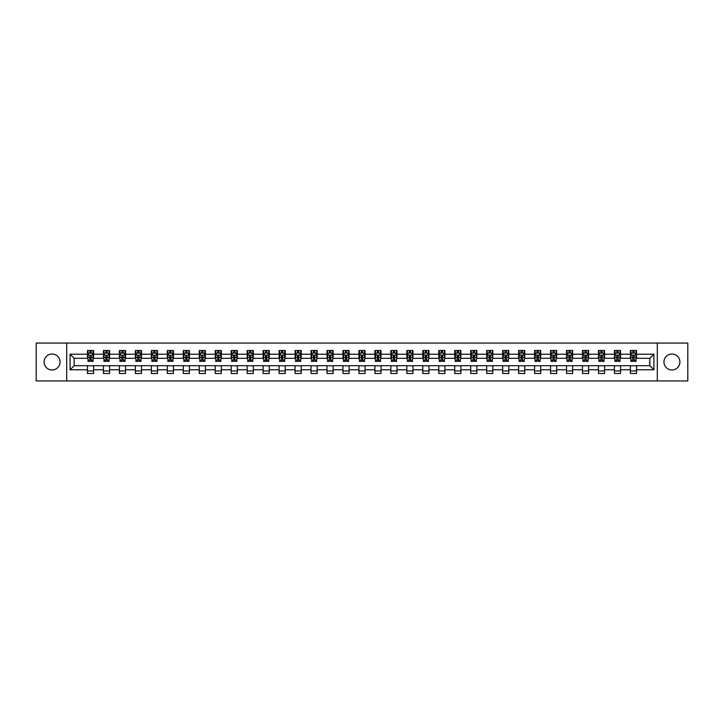 <?xml version="1.0" encoding="UTF-8"?>
<svg xmlns="http://www.w3.org/2000/svg" width="724" height="724" viewBox="0 0 724 724"><rect width="100%" height="100%" fill="white"/><g stroke="black" fill="none" stroke-linecap="round" stroke-linejoin="round"><path stroke-width="1.09" d="M671.935 354.018A7.982 7.982 0 0 0 663.953 362A7.982 7.982 0 0 0 671.935 369.982A7.982 7.982 0 0 0 679.917 362A7.982 7.982 0 0 0 671.935 354.018M52.065 354.018A7.982 7.982 0 0 0 44.083 362A7.982 7.982 0 0 0 52.065 369.982A7.982 7.982 0 0 0 60.047 362A7.982 7.982 0 0 0 52.065 354.018M657.302 380.933L687.8 380.933L687.8 343.067L657.302 343.067L657.302 380.933L66.699 380.933L66.699 343.067L36.2 343.067L36.2 380.933L66.699 380.933M657.302 343.067L66.699 343.067M636.523 354.217L636.523 350.488L630.378 350.488L630.378 354.217L620.549 354.217L620.549 350.488L614.414 350.488L614.414 354.217L604.585 354.217L604.585 350.488L598.44 350.488L598.44 354.217L588.621 354.217L588.621 350.488L582.476 350.488L582.476 354.217L572.648 354.217L572.648 350.488L566.512 350.488L566.512 354.217L556.684 354.217L556.684 350.488L550.539 350.488L550.539 354.217L540.71 354.217L540.71 350.488L534.574 350.488L534.574 354.217L524.746 354.217L524.746 350.488L518.601 350.488L518.601 354.217L508.782 354.217L508.782 350.488L502.637 350.488L502.637 354.217L492.809 354.217L492.809 350.488L486.673 350.488L486.673 354.217L476.844 354.217L476.844 350.488L470.7 350.488L470.7 354.217L460.88 354.217L460.88 350.488L454.735 350.488L454.735 354.217L444.907 354.217L444.907 350.488L438.771 350.488L438.771 354.217L428.943 354.217L428.943 350.488L422.798 350.488L422.798 354.217L412.97 354.217L412.97 350.488L406.834 350.488L406.834 354.217L397.005 354.217L397.005 350.488L390.86 350.488L390.86 354.217L381.041 354.217L381.041 350.488L374.896 350.488L374.896 354.217L365.068 354.217L365.068 350.488L358.932 350.488L358.932 354.217L349.104 354.217L349.104 350.488L342.959 350.488L342.959 354.217L333.14 354.217L333.14 350.488L326.995 350.488L326.995 354.217L317.166 354.217L317.166 350.488L311.03 350.488L311.03 354.217L301.202 354.217L301.202 350.488L295.057 350.488L295.057 354.217L285.229 354.217L285.229 350.488L279.093 350.488L279.093 354.217L269.265 354.217L269.265 350.488L263.12 350.488L263.12 354.217L253.3 354.217L253.3 350.488L247.156 350.488L247.156 354.217L237.327 354.217L237.327 350.488L231.191 350.488L231.191 354.217L221.363 354.217L221.363 350.488L215.218 350.488L215.218 354.217L205.399 354.217L205.399 350.488L199.254 350.488L199.254 354.217L189.426 354.217L189.426 350.488L183.29 350.488L183.29 354.217L173.461 354.217L173.461 350.488L167.316 350.488L167.316 354.217L157.488 354.217L157.488 350.488L151.352 350.488L151.352 354.217L141.524 354.217L141.524 350.488L135.379 350.488L135.379 354.217L125.56 354.217L125.56 350.488L119.415 350.488L119.415 354.217L109.586 354.217L109.586 350.488L103.451 350.488L103.451 354.217L93.622 354.217L93.622 350.488L87.477 350.488L87.477 354.217L70.083 354.217L70.083 369.783L74.174 365.683L87.477 365.683L87.477 373.512L93.622 373.512L93.622 365.683L103.451 365.683L103.451 373.512L109.586 373.512L109.586 365.683L119.415 365.683L119.415 373.512L125.56 373.512L125.56 365.683L135.379 365.683L135.379 373.512L141.524 373.512L141.524 365.683L151.352 365.683L151.352 373.512L157.488 373.512L157.488 365.683L167.316 365.683L167.316 373.512L173.461 373.512L173.461 365.683L183.29 365.683L183.29 373.512L189.426 373.512L189.426 365.683L199.254 365.683L199.254 373.512L205.399 373.512L205.399 365.683L215.218 365.683L215.218 373.512L221.363 373.512L221.363 365.683L231.191 365.683L231.191 373.512L237.327 373.512L237.327 365.683L247.156 365.683L247.156 373.512L253.3 373.512L253.3 365.683L263.12 365.683L263.12 373.512L269.265 373.512L269.265 365.683L279.093 365.683L279.093 373.512L285.229 373.512L285.229 365.683L295.057 365.683L295.057 373.512L301.202 373.512L301.202 365.683L311.03 365.683L311.03 373.512L317.166 373.512L317.166 365.683L326.995 365.683L326.995 373.512L333.14 373.512L333.14 365.683L342.959 365.683L342.959 373.512L349.104 373.512L349.104 365.683L358.932 365.683L358.932 373.512L365.068 373.512L365.068 365.683L374.896 365.683L374.896 373.512L381.041 373.512L381.041 365.683L390.86 365.683L390.86 373.512L397.005 373.512L397.005 365.683L406.834 365.683L406.834 373.512L412.97 373.512L412.97 365.683L422.798 365.683L422.798 373.512L428.943 373.512L428.943 365.683L438.771 365.683L438.771 373.512L444.907 373.512L444.907 365.683L454.735 365.683L454.735 373.512L460.88 373.512L460.88 365.683L470.7 365.683L470.7 373.512L476.844 373.512L476.844 365.683L486.673 365.683L486.673 373.512L492.809 373.512L492.809 365.683L502.637 365.683L502.637 373.512L508.782 373.512L508.782 365.683L518.601 365.683L518.601 373.512L524.746 373.512L524.746 365.683L534.574 365.683L534.574 373.512L540.71 373.512L540.71 365.683L550.539 365.683L550.539 373.512L556.684 373.512L556.684 365.683L566.512 365.683L566.512 373.512L572.648 373.512L572.648 365.683L582.476 365.683L582.476 373.512L588.621 373.512L588.621 365.683L598.44 365.683L598.44 373.512L604.585 373.512L604.585 365.683L614.414 365.683L614.414 373.512L620.549 373.512L620.549 365.683L630.378 365.683L630.378 373.512L636.523 373.512L636.523 365.683L649.826 365.683L649.826 358.317L636.523 358.317L636.523 354.217L653.917 354.217L653.917 369.783L636.523 369.783M630.378 369.783L620.549 369.783M614.414 369.783L604.585 369.783M598.44 369.783L588.621 369.783M582.476 369.783L572.648 369.783M566.512 369.783L556.684 369.783M550.539 369.783L540.71 369.783M534.574 369.783L524.746 369.783M518.601 369.783L508.782 369.783M502.637 369.783L492.809 369.783M486.673 369.783L476.844 369.783M470.7 369.783L460.88 369.783M454.735 369.783L444.907 369.783M438.771 369.783L428.943 369.783M422.798 369.783L412.97 369.783M406.834 369.783L397.005 369.783M390.86 369.783L381.041 369.783M374.896 369.783L365.068 369.783M358.932 369.783L349.104 369.783M342.959 369.783L333.14 369.783M326.995 369.783L317.166 369.783M311.03 369.783L301.202 369.783M295.057 369.783L285.229 369.783M279.093 369.783L269.265 369.783M263.12 369.783L253.3 369.783M247.156 369.783L237.327 369.783M231.191 369.783L221.363 369.783M215.218 369.783L205.399 369.783M199.254 369.783L189.426 369.783M183.29 369.783L173.461 369.783M167.316 369.783L157.488 369.783M151.352 369.783L141.524 369.783M135.379 369.783L125.56 369.783M119.415 369.783L109.586 369.783M103.451 369.783L93.622 369.783M87.477 369.783L70.083 369.783M630.378 354.217L630.378 358.317L620.549 358.317L620.549 354.217M614.414 354.217L614.414 358.317L604.585 358.317L604.585 354.217M598.44 354.217L598.44 358.317L588.621 358.317L588.621 354.217M582.476 354.217L582.476 358.317L572.648 358.317L572.648 354.217M566.512 354.217L566.512 358.317L556.684 358.317L556.684 354.217M550.539 354.217L550.539 358.317L540.71 358.317L540.71 354.217M534.574 354.217L534.574 358.317L524.746 358.317L524.746 354.217M518.601 354.217L518.601 358.317L508.782 358.317L508.782 354.217M502.637 354.217L502.637 358.317L492.809 358.317L492.809 354.217M486.673 354.217L486.673 358.317L476.844 358.317L476.844 354.217M470.7 354.217L470.7 358.317L460.88 358.317L460.88 354.217M454.735 354.217L454.735 358.317L444.907 358.317L444.907 354.217M438.771 354.217L438.771 358.317L428.943 358.317L428.943 354.217M422.798 354.217L422.798 358.317L412.97 358.317L412.97 354.217M406.834 354.217L406.834 358.317L397.005 358.317L397.005 354.217M390.86 354.217L390.86 358.317L381.041 358.317L381.041 354.217M374.896 354.217L374.896 358.317L365.068 358.317L365.068 354.217M358.932 354.217L358.932 358.317L349.104 358.317L349.104 354.217M342.959 354.217L342.959 358.317L333.14 358.317L333.14 354.217M326.995 354.217L326.995 358.317L317.166 358.317L317.166 354.217M311.03 354.217L311.03 358.317L301.202 358.317L301.202 354.217M295.057 354.217L295.057 358.317L285.229 358.317L285.229 354.217M279.093 354.217L279.093 358.317L269.265 358.317L269.265 354.217M263.12 354.217L263.12 358.317L253.3 358.317L253.3 354.217M247.156 354.217L247.156 358.317L237.327 358.317L237.327 354.217M231.191 354.217L231.191 358.317L221.363 358.317L221.363 354.217M215.218 354.217L215.218 358.317L205.399 358.317L205.399 354.217M199.254 354.217L199.254 358.317L189.426 358.317L189.426 354.217M183.29 354.217L183.29 358.317L173.461 358.317L173.461 354.217M167.316 354.217L167.316 358.317L157.488 358.317L157.488 354.217M151.352 354.217L151.352 358.317L141.524 358.317L141.524 354.217M135.379 354.217L135.379 358.317L125.56 358.317L125.56 354.217M119.415 354.217L119.415 358.317L109.586 358.317L109.586 354.217M103.451 354.217L103.451 358.317L93.622 358.317L93.622 354.217M87.477 354.217L87.477 358.317L74.174 358.317L70.083 354.217M74.174 358.317L74.174 365.683M653.917 369.783L649.826 365.683M649.826 358.317L653.917 354.217M87.477 353.041L87.993 353.041M89.939 353.041L91.17 353.041M93.106 353.041L93.622 353.041M87.477 358.217L87.993 358.217M89.939 358.217L91.17 358.217M93.106 358.217L93.622 358.217M87.477 365.783L93.622 365.783M87.477 370.959L93.622 370.959M103.451 365.783L109.586 365.783M103.451 370.959L109.586 370.959M103.451 353.041L103.957 353.041M105.903 353.041L107.134 353.041M109.08 353.041L109.586 353.041M103.451 358.217L103.957 358.217M105.903 358.217L107.134 358.217M109.08 358.217L109.586 358.217M119.415 365.783L125.56 365.783M119.415 370.959L125.56 370.959M119.415 353.041L119.931 353.041M121.876 353.041L123.098 353.041M125.044 353.041L125.56 353.041M119.415 358.217L119.931 358.217M121.876 358.217L123.098 358.217M125.044 358.217L125.56 358.217M135.379 365.783L141.524 365.783M135.379 370.959L141.524 370.959M135.379 353.041L135.895 353.041M137.841 353.041L139.071 353.041M141.017 353.041L141.524 353.041M135.379 358.217L135.895 358.217M137.841 358.217L139.071 358.217M141.017 358.217L141.524 358.217M151.352 365.783L157.488 365.783M151.352 370.959L157.488 370.959M151.352 353.041L151.859 353.041M153.805 353.041L155.036 353.041M156.981 353.041L157.488 353.041M151.352 358.217L151.859 358.217M153.805 358.217L155.036 358.217M156.981 358.217L157.488 358.217M167.316 365.783L173.461 365.783M167.316 370.959L173.461 370.959M167.316 353.041L167.832 353.041M169.778 353.041L171 353.041M172.946 353.041L173.461 353.041M167.316 358.217L167.832 358.217M169.778 358.217L171 358.217M172.946 358.217L173.461 358.217M183.29 365.783L189.426 365.783M183.29 370.959L189.426 370.959M183.29 353.041L183.796 353.041M185.742 353.041L186.973 353.041M188.919 353.041L189.426 353.041M183.29 358.217L183.796 358.217M185.742 358.217L186.973 358.217M188.919 358.217L189.426 358.217M199.254 365.783L205.399 365.783M199.254 370.959L205.399 370.959M199.254 353.041L199.77 353.041M201.706 353.041L202.937 353.041M204.883 353.041L205.399 353.041M199.254 358.217L199.77 358.217M201.706 358.217L202.937 358.217M204.883 358.217L205.399 358.217M215.218 365.783L221.363 365.783M215.218 370.959L221.363 370.959M215.218 353.041L215.734 353.041M217.68 353.041L218.91 353.041M220.847 353.041L221.363 353.041M215.218 358.217L215.734 358.217M217.68 358.217L218.91 358.217M220.847 358.217L221.363 358.217M231.191 365.783L237.327 365.783M231.191 370.959L237.327 370.959M231.191 353.041L231.698 353.041M233.644 353.041L234.875 353.041M236.82 353.041L237.327 353.041M231.191 358.217L231.698 358.217M233.644 358.217L234.875 358.217M236.82 358.217L237.327 358.217M247.156 365.783L253.3 365.783M247.156 370.959L253.3 370.959M247.156 353.041L247.671 353.041M249.617 353.041L250.839 353.041M252.785 353.041L253.3 353.041M247.156 358.217L247.671 358.217M249.617 358.217L250.839 358.217M252.785 358.217L253.3 358.217M263.12 365.783L269.265 365.783M263.12 370.959L269.265 370.959M263.12 353.041L263.636 353.041M265.581 353.041L266.812 353.041M268.758 353.041L269.265 353.041M263.12 358.217L263.636 358.217M265.581 358.217L266.812 358.217M268.758 358.217L269.265 358.217M279.093 365.783L285.229 365.783M279.093 370.959L285.229 370.959M279.093 353.041L279.6 353.041M281.546 353.041L282.776 353.041M284.722 353.041L285.229 353.041M279.093 358.217L279.6 358.217M281.546 358.217L282.776 358.217M284.722 358.217L285.229 358.217M295.057 365.783L301.202 365.783M295.057 370.959L301.202 370.959M295.057 353.041L295.573 353.041M297.519 353.041L298.741 353.041M300.686 353.041L301.202 353.041M295.057 358.217L295.573 358.217M297.519 358.217L298.741 358.217M300.686 358.217L301.202 358.217M311.03 365.783L317.166 365.783M311.03 370.959L317.166 370.959M311.03 353.041L311.537 353.041M313.483 353.041L314.714 353.041M316.659 353.041L317.166 353.041M311.03 358.217L311.537 358.217M313.483 358.217L314.714 358.217M316.659 358.217L317.166 358.217M326.995 365.783L333.14 365.783M326.995 370.959L333.14 370.959M326.995 353.041L327.51 353.041M329.447 353.041L330.678 353.041M332.624 353.041L333.14 353.041M326.995 358.217L327.51 358.217M329.447 358.217L330.678 358.217M332.624 358.217L333.14 358.217M342.959 365.783L349.104 365.783M342.959 370.959L349.104 370.959M342.959 353.041L343.475 353.041M345.42 353.041L346.642 353.041M348.588 353.041L349.104 353.041M342.959 358.217L343.475 358.217M345.42 358.217L346.642 358.217M348.588 358.217L349.104 358.217M358.932 365.783L365.068 365.783M358.932 370.959L365.068 370.959M358.932 353.041L359.439 353.041M361.385 353.041L362.615 353.041M364.561 353.041L365.068 353.041M358.932 358.217L359.439 358.217M361.385 358.217L362.615 358.217M364.561 358.217L365.068 358.217M374.896 365.783L381.041 365.783M374.896 370.959L381.041 370.959M374.896 353.041L375.412 353.041M377.358 353.041L378.58 353.041M380.525 353.041L381.041 353.041M374.896 358.217L375.412 358.217M377.358 358.217L378.58 358.217M380.525 358.217L381.041 358.217M390.86 365.783L397.005 365.783M390.86 370.959L397.005 370.959M390.86 353.041L391.376 353.041M393.322 353.041L394.553 353.041M396.49 353.041L397.005 353.041M390.86 358.217L391.376 358.217M393.322 358.217L394.553 358.217M396.49 358.217L397.005 358.217M406.834 365.783L412.97 365.783M406.834 370.959L412.97 370.959M406.834 353.041L407.341 353.041M409.286 353.041L410.517 353.041M412.463 353.041L412.97 353.041M406.834 358.217L407.341 358.217M409.286 358.217L410.517 358.217M412.463 358.217L412.97 358.217M422.798 365.783L428.943 365.783M422.798 370.959L428.943 370.959M422.798 353.041L423.314 353.041M425.26 353.041L426.481 353.041M428.427 353.041L428.943 353.041M422.798 358.217L423.314 358.217M425.26 358.217L426.481 358.217M428.427 358.217L428.943 358.217M438.771 365.783L444.907 365.783M438.771 370.959L444.907 370.959M438.771 353.041L439.278 353.041M441.224 353.041L442.454 353.041M444.4 353.041L444.907 353.041M438.771 358.217L439.278 358.217M441.224 358.217L442.454 358.217M444.4 358.217L444.907 358.217M454.735 365.783L460.88 365.783M454.735 370.959L460.88 370.959M454.735 353.041L455.242 353.041M457.188 353.041L458.419 353.041M460.364 353.041L460.88 353.041M454.735 358.217L455.242 358.217M457.188 358.217L458.419 358.217M460.364 358.217L460.88 358.217M470.7 365.783L476.844 365.783M470.7 370.959L476.844 370.959M470.7 353.041L471.215 353.041M473.161 353.041L474.383 353.041M476.329 353.041L476.844 353.041M470.7 358.217L471.215 358.217M473.161 358.217L474.383 358.217M476.329 358.217L476.844 358.217M486.673 365.783L492.809 365.783M486.673 370.959L492.809 370.959M486.673 353.041L487.18 353.041M489.125 353.041L490.356 353.041M492.302 353.041L492.809 353.041M486.673 358.217L487.18 358.217M489.125 358.217L490.356 358.217M492.302 358.217L492.809 358.217M502.637 365.783L508.782 365.783M502.637 370.959L508.782 370.959M502.637 353.041L503.153 353.041M505.09 353.041L506.32 353.041M508.266 353.041L508.782 353.041M502.637 358.217L503.153 358.217M505.09 358.217L506.32 358.217M508.266 358.217L508.782 358.217M518.601 365.783L524.746 365.783M518.601 370.959L524.746 370.959M518.601 353.041L519.117 353.041M521.063 353.041L522.294 353.041M524.23 353.041L524.746 353.041M518.601 358.217L519.117 358.217M521.063 358.217L522.294 358.217M524.23 358.217L524.746 358.217M534.574 365.783L540.71 365.783M534.574 370.959L540.71 370.959M534.574 353.041L535.081 353.041M537.027 353.041L538.258 353.041M540.204 353.041L540.71 353.041M534.574 358.217L535.081 358.217M537.027 358.217L538.258 358.217M540.204 358.217L540.71 358.217M550.539 365.783L556.684 365.783M550.539 370.959L556.684 370.959M550.539 353.041L551.054 353.041M553 353.041L554.222 353.041M556.168 353.041L556.684 353.041M550.539 358.217L551.054 358.217M553 358.217L554.222 358.217M556.168 358.217L556.684 358.217M566.512 365.783L572.648 365.783M566.512 370.959L572.648 370.959M566.512 353.041L567.019 353.041M568.964 353.041L570.195 353.041M572.141 353.041L572.648 353.041M566.512 358.217L567.019 358.217M568.964 358.217L570.195 358.217M572.141 358.217L572.648 358.217M582.476 365.783L588.621 365.783M582.476 370.959L588.621 370.959M582.476 353.041L582.983 353.041M584.929 353.041L586.159 353.041M588.105 353.041L588.621 353.041M582.476 358.217L582.983 358.217M584.929 358.217L586.159 358.217M588.105 358.217L588.621 358.217M598.44 365.783L604.585 365.783M598.44 370.959L604.585 370.959M598.44 353.041L598.956 353.041M600.902 353.041L602.124 353.041M604.069 353.041L604.585 353.041M598.44 358.217L598.956 358.217M600.902 358.217L602.124 358.217M604.069 358.217L604.585 358.217M614.414 365.783L620.549 365.783M614.414 370.959L620.549 370.959M614.414 353.041L614.92 353.041M616.866 353.041L618.097 353.041M620.043 353.041L620.549 353.041M614.414 358.217L614.92 358.217M616.866 358.217L618.097 358.217M620.043 358.217L620.549 358.217M630.378 365.783L636.523 365.783M630.378 370.959L636.523 370.959M630.378 353.041L630.894 353.041M632.83 353.041L634.061 353.041M636.007 353.041L636.523 353.041M630.378 358.217L630.894 358.217M632.83 358.217L634.061 358.217M636.007 358.217L636.523 358.217M91.17 351.819L89.939 351.819M93.106 360.099L91.17 360.099L91.17 361.385L93.106 361.385L93.106 355.14L92.084 353.095L89.016 353.095L87.993 355.14L87.993 361.385L89.939 361.385L89.939 360.099L87.993 360.099M87.993 355.14L87.993 350.488M93.106 355.14L93.106 350.488M89.939 353.095L89.939 350.488M91.17 350.488L91.17 353.095M91.17 360.099L91.17 355.909L89.939 355.909L89.939 360.099M107.134 351.819L105.903 351.819M109.08 360.099L107.134 360.099L107.134 361.385L109.08 361.385L109.08 355.14L108.057 353.095L104.98 353.095L103.957 355.14L103.957 361.385L105.903 361.385L105.903 360.099L103.957 360.099M103.957 355.14L103.957 350.488M109.08 355.14L109.08 350.488M105.903 353.095L105.903 350.488M107.134 350.488L107.134 353.095M107.134 360.099L107.134 355.909L105.903 355.909L105.903 360.099M123.098 351.819L121.876 351.819M125.044 360.099L123.098 360.099L123.098 361.385L125.044 361.385L125.044 355.14L124.021 353.095L120.953 353.095L119.931 355.14L119.931 361.385L121.876 361.385L121.876 360.099L119.931 360.099M119.931 355.14L119.931 350.488M125.044 355.14L125.044 350.488M121.876 353.095L121.876 350.488M123.098 350.488L123.098 353.095M123.098 360.099L123.098 355.909L121.876 355.909L121.876 360.099M139.071 351.819L137.841 351.819M141.017 360.099L139.071 360.099L139.071 361.385L141.017 361.385L141.017 355.14L139.985 353.095L136.917 353.095L135.895 355.14L135.895 361.385L137.841 361.385L137.841 360.099L135.895 360.099M135.895 355.14L135.895 350.488M141.017 355.14L141.017 350.488M137.841 353.095L137.841 350.488M139.071 350.488L139.071 353.095M139.071 360.099L139.071 355.909L137.841 355.909L137.841 360.099M155.036 351.819L153.805 351.819M156.981 360.099L155.036 360.099L155.036 361.385L156.981 361.385L156.981 355.14L155.959 353.095L152.882 353.095L151.859 355.14L151.859 361.385L153.805 361.385L153.805 360.099L151.859 360.099M151.859 355.14L151.859 350.488M156.981 355.14L156.981 350.488M153.805 353.095L153.805 350.488M155.036 350.488L155.036 353.095M155.036 360.099L155.036 355.909L153.805 355.909L153.805 360.099M171 351.819L169.778 351.819M172.946 360.099L171 360.099L171 361.385L172.946 361.385L172.946 355.14L171.923 353.095L168.855 353.095L167.832 355.14L167.832 361.385L169.778 361.385L169.778 360.099L167.832 360.099M167.832 355.14L167.832 350.488M172.946 355.14L172.946 350.488M169.778 353.095L169.778 350.488M171 350.488L171 353.095M171 360.099L171 355.909L169.778 355.909L169.778 360.099M186.973 351.819L185.742 351.819M188.919 360.099L186.973 360.099L186.973 361.385L188.919 361.385L188.919 355.14L187.896 353.095L184.819 353.095L183.796 355.14L183.796 361.385L185.742 361.385L185.742 360.099L183.796 360.099M183.796 355.14L183.796 350.488M188.919 355.14L188.919 350.488M185.742 353.095L185.742 350.488M186.973 350.488L186.973 353.095M186.973 360.099L186.973 355.909L185.742 355.909L185.742 360.099M202.937 351.819L201.706 351.819M204.883 360.099L202.937 360.099L202.937 361.385L204.883 361.385L204.883 355.14L203.86 353.095L200.792 353.095L199.77 355.14L199.77 361.385L201.706 361.385L201.706 360.099L199.77 360.099M199.77 355.14L199.77 350.488M204.883 355.14L204.883 350.488M201.706 353.095L201.706 350.488M202.937 350.488L202.937 353.095M202.937 360.099L202.937 355.909L201.706 355.909L201.706 360.099M218.91 351.819L217.68 351.819M220.847 360.099L218.91 360.099L218.91 361.385L220.847 361.385L220.847 355.14L219.825 353.095L216.757 353.095L215.734 355.14L215.734 361.385L217.68 361.385L217.68 360.099L215.734 360.099M215.734 355.14L215.734 350.488M220.847 355.14L220.847 350.488M217.68 353.095L217.68 350.488M218.91 350.488L218.91 353.095M218.91 360.099L218.91 355.909L217.68 355.909L217.68 360.099M234.875 351.819L233.644 351.819M236.82 360.099L234.875 360.099L234.875 361.385L236.82 361.385L236.82 355.14L235.798 353.095L232.721 353.095L231.698 355.14L231.698 361.385L233.644 361.385L233.644 360.099L231.698 360.099M231.698 355.14L231.698 350.488M236.82 355.14L236.82 350.488M233.644 353.095L233.644 350.488M234.875 350.488L234.875 353.095M234.875 360.099L234.875 355.909L233.644 355.909L233.644 360.099M250.839 351.819L249.617 351.819M252.785 360.099L250.839 360.099L250.839 361.385L252.785 361.385L252.785 355.14L251.762 353.095L248.694 353.095L247.671 355.14L247.671 361.385L249.617 361.385L249.617 360.099L247.671 360.099M247.671 355.14L247.671 350.488M252.785 355.14L252.785 350.488M249.617 353.095L249.617 350.488M250.839 350.488L250.839 353.095M250.839 360.099L250.839 355.909L249.617 355.909L249.617 360.099M266.812 351.819L265.581 351.819M268.758 360.099L266.812 360.099L266.812 361.385L268.758 361.385L268.758 355.14L267.726 353.095L264.658 353.095L263.636 355.14L263.636 361.385L265.581 361.385L265.581 360.099L263.636 360.099M263.636 355.14L263.636 350.488M268.758 355.14L268.758 350.488M265.581 353.095L265.581 350.488M266.812 350.488L266.812 353.095M266.812 360.099L266.812 355.909L265.581 355.909L265.581 360.099M282.776 351.819L281.546 351.819M284.722 360.099L282.776 360.099L282.776 361.385L284.722 361.385L284.722 355.14L283.699 353.095L280.622 353.095L279.6 355.14L279.6 361.385L281.546 361.385L281.546 360.099L279.6 360.099M279.6 355.14L279.6 350.488M284.722 355.14L284.722 350.488M281.546 353.095L281.546 350.488M282.776 350.488L282.776 353.095M282.776 360.099L282.776 355.909L281.546 355.909L281.546 360.099M298.741 351.819L297.519 351.819M300.686 360.099L298.741 360.099L298.741 361.385L300.686 361.385L300.686 355.14L299.664 353.095L296.596 353.095L295.573 355.14L295.573 361.385L297.519 361.385L297.519 360.099L295.573 360.099M295.573 355.14L295.573 350.488M300.686 355.14L300.686 350.488M297.519 353.095L297.519 350.488M298.741 350.488L298.741 353.095M298.741 360.099L298.741 355.909L297.519 355.909L297.519 360.099M314.714 351.819L313.483 351.819M316.659 360.099L314.714 360.099L314.714 361.385L316.659 361.385L316.659 355.14L315.637 353.095L312.56 353.095L311.537 355.14L311.537 361.385L313.483 361.385L313.483 360.099L311.537 360.099M311.537 355.14L311.537 350.488M316.659 355.14L316.659 350.488M313.483 353.095L313.483 350.488M314.714 350.488L314.714 353.095M314.714 360.099L314.714 355.909L313.483 355.909L313.483 360.099M330.678 351.819L329.447 351.819M332.624 360.099L330.678 360.099L330.678 361.385L332.624 361.385L332.624 355.14L331.601 353.095L328.533 353.095L327.51 355.14L327.51 361.385L329.447 361.385L329.447 360.099L327.51 360.099M327.51 355.14L327.51 350.488M332.624 355.14L332.624 350.488M329.447 353.095L329.447 350.488M330.678 350.488L330.678 353.095M330.678 360.099L330.678 355.909L329.447 355.909L329.447 360.099M346.642 351.819L345.42 351.819M348.588 360.099L346.642 360.099L346.642 361.385L348.588 361.385L348.588 355.14L347.565 353.095L344.497 353.095L343.475 355.14L343.475 361.385L345.42 361.385L345.42 360.099L343.475 360.099M343.475 355.14L343.475 350.488M348.588 355.14L348.588 350.488M345.42 353.095L345.42 350.488M346.642 350.488L346.642 353.095M346.642 360.099L346.642 355.909L345.42 355.909L345.42 360.099M362.615 351.819L361.385 351.819M364.561 360.099L362.615 360.099L362.615 361.385L364.561 361.385L364.561 355.14L363.538 353.095L360.462 353.095L359.439 355.14L359.439 361.385L361.385 361.385L361.385 360.099L359.439 360.099M359.439 355.14L359.439 350.488M364.561 355.14L364.561 350.488M361.385 353.095L361.385 350.488M362.615 350.488L362.615 353.095M362.615 360.099L362.615 355.909L361.385 355.909L361.385 360.099M378.58 351.819L377.358 351.819M380.525 360.099L378.58 360.099L378.58 361.385L380.525 361.385L380.525 355.14L379.503 353.095L376.435 353.095L375.412 355.14L375.412 361.385L377.358 361.385L377.358 360.099L375.412 360.099M375.412 355.14L375.412 350.488M380.525 355.14L380.525 350.488M377.358 353.095L377.358 350.488M378.58 350.488L378.58 353.095M378.58 360.099L378.58 355.909L377.358 355.909L377.358 360.099M394.553 351.819L393.322 351.819M396.49 360.099L394.553 360.099L394.553 361.385L396.49 361.385L396.49 355.14L395.467 353.095L392.399 353.095L391.376 355.14L391.376 361.385L393.322 361.385L393.322 360.099L391.376 360.099M391.376 355.14L391.376 350.488M396.49 355.14L396.49 350.488M393.322 353.095L393.322 350.488M394.553 350.488L394.553 353.095M394.553 360.099L394.553 355.909L393.322 355.909L393.322 360.099M410.517 351.819L409.286 351.819M412.463 360.099L410.517 360.099L410.517 361.385L412.463 361.385L412.463 355.14L411.44 353.095L408.363 353.095L407.341 355.14L407.341 361.385L409.286 361.385L409.286 360.099L407.341 360.099M407.341 355.14L407.341 350.488M412.463 355.14L412.463 350.488M409.286 353.095L409.286 350.488M410.517 350.488L410.517 353.095M410.517 360.099L410.517 355.909L409.286 355.909L409.286 360.099M426.481 351.819L425.26 351.819M428.427 360.099L426.481 360.099L426.481 361.385L428.427 361.385L428.427 355.14L427.404 353.095L424.336 353.095L423.314 355.14L423.314 361.385L425.26 361.385L425.26 360.099L423.314 360.099M423.314 355.14L423.314 350.488M428.427 355.14L428.427 350.488M425.26 353.095L425.26 350.488M426.481 350.488L426.481 353.095M426.481 360.099L426.481 355.909L425.26 355.909L425.26 360.099M442.454 351.819L441.224 351.819M444.4 360.099L442.454 360.099L442.454 361.385L444.4 361.385L444.4 355.14L443.378 353.095L440.301 353.095L439.278 355.14L439.278 361.385L441.224 361.385L441.224 360.099L439.278 360.099M439.278 355.14L439.278 350.488M444.4 355.14L444.4 350.488M441.224 353.095L441.224 350.488M442.454 350.488L442.454 353.095M442.454 360.099L442.454 355.909L441.224 355.909L441.224 360.099M458.419 351.819L457.188 351.819M460.364 360.099L458.419 360.099L458.419 361.385L460.364 361.385L460.364 355.14L459.342 353.095L456.274 353.095L455.242 355.14L455.242 361.385L457.188 361.385L457.188 360.099L455.242 360.099M455.242 355.14L455.242 350.488M460.364 355.14L460.364 350.488M457.188 353.095L457.188 350.488M458.419 350.488L458.419 353.095M458.419 360.099L458.419 355.909L457.188 355.909L457.188 360.099M474.383 351.819L473.161 351.819M476.329 360.099L474.383 360.099L474.383 361.385L476.329 361.385L476.329 355.14L475.306 353.095L472.238 353.095L471.215 355.14L471.215 361.385L473.161 361.385L473.161 360.099L471.215 360.099M471.215 355.14L471.215 350.488M476.329 355.14L476.329 350.488M473.161 353.095L473.161 350.488M474.383 350.488L474.383 353.095M474.383 360.099L474.383 355.909L473.161 355.909L473.161 360.099M490.356 351.819L489.125 351.819M492.302 360.099L490.356 360.099L490.356 361.385L492.302 361.385L492.302 355.14L491.279 353.095L488.202 353.095L487.18 355.14L487.18 361.385L489.125 361.385L489.125 360.099L487.18 360.099M487.18 355.14L487.18 350.488M492.302 355.14L492.302 350.488M489.125 353.095L489.125 350.488M490.356 350.488L490.356 353.095M490.356 360.099L490.356 355.909L489.125 355.909L489.125 360.099M506.32 351.819L505.09 351.819M508.266 360.099L506.32 360.099L506.32 361.385L508.266 361.385L508.266 355.14L507.243 353.095L504.176 353.095L503.153 355.14L503.153 361.385L505.09 361.385L505.09 360.099L503.153 360.099M503.153 355.14L503.153 350.488M508.266 355.14L508.266 350.488M505.09 353.095L505.09 350.488M506.32 350.488L506.32 353.095M506.32 360.099L506.32 355.909L505.09 355.909L505.09 360.099M522.294 351.819L521.063 351.819M524.23 360.099L522.294 360.099L522.294 361.385L524.23 361.385L524.23 355.14L523.208 353.095L520.14 353.095L519.117 355.14L519.117 361.385L521.063 361.385L521.063 360.099L519.117 360.099M519.117 355.14L519.117 350.488M524.23 355.14L524.23 350.488M521.063 353.095L521.063 350.488M522.294 350.488L522.294 353.095M522.294 360.099L522.294 355.909L521.063 355.909L521.063 360.099M538.258 351.819L537.027 351.819M540.204 360.099L538.258 360.099L538.258 361.385L540.204 361.385L540.204 355.14L539.181 353.095L536.104 353.095L535.081 355.14L535.081 361.385L537.027 361.385L537.027 360.099L535.081 360.099M535.081 355.14L535.081 350.488M540.204 355.14L540.204 350.488M537.027 353.095L537.027 350.488M538.258 350.488L538.258 353.095M538.258 360.099L538.258 355.909L537.027 355.909L537.027 360.099M554.222 351.819L553 351.819M556.168 360.099L554.222 360.099L554.222 361.385L556.168 361.385L556.168 355.14L555.145 353.095L552.077 353.095L551.054 355.14L551.054 361.385L553 361.385L553 360.099L551.054 360.099M551.054 355.14L551.054 350.488M556.168 355.14L556.168 350.488M553 353.095L553 350.488M554.222 350.488L554.222 353.095M554.222 360.099L554.222 355.909L553 355.909L553 360.099M570.195 351.819L568.964 351.819M572.141 360.099L570.195 360.099L570.195 361.385L572.141 361.385L572.141 355.14L571.118 353.095L568.041 353.095L567.019 355.14L567.019 361.385L568.964 361.385L568.964 360.099L567.019 360.099M567.019 355.14L567.019 350.488M572.141 355.14L572.141 350.488M568.964 353.095L568.964 350.488M570.195 350.488L570.195 353.095M570.195 360.099L570.195 355.909L568.964 355.909L568.964 360.099M586.159 351.819L584.929 351.819M588.105 360.099L586.159 360.099L586.159 361.385L588.105 361.385L588.105 355.14L587.083 353.095L584.015 353.095L582.983 355.14L582.983 361.385L584.929 361.385L584.929 360.099L582.983 360.099M582.983 355.14L582.983 350.488M588.105 355.14L588.105 350.488M584.929 353.095L584.929 350.488M586.159 350.488L586.159 353.095M586.159 360.099L586.159 355.909L584.929 355.909L584.929 360.099M602.124 351.819L600.902 351.819M604.069 360.099L602.124 360.099L602.124 361.385L604.069 361.385L604.069 355.14L603.047 353.095L599.979 353.095L598.956 355.14L598.956 361.385L600.902 361.385L600.902 360.099L598.956 360.099M598.956 355.14L598.956 350.488M604.069 355.14L604.069 350.488M600.902 353.095L600.902 350.488M602.124 350.488L602.124 353.095M602.124 360.099L602.124 355.909L600.902 355.909L600.902 360.099M618.097 351.819L616.866 351.819M620.043 360.099L618.097 360.099L618.097 361.385L620.043 361.385L620.043 355.14L619.02 353.095L615.943 353.095L614.92 355.14L614.92 361.385L616.866 361.385L616.866 360.099L614.92 360.099M614.92 355.14L614.92 350.488M620.043 355.14L620.043 350.488M616.866 353.095L616.866 350.488M618.097 350.488L618.097 353.095M618.097 360.099L618.097 355.909L616.866 355.909L616.866 360.099M634.061 351.819L632.83 351.819M636.007 360.099L634.061 360.099L634.061 361.385L636.007 361.385L636.007 355.14L634.984 353.095L631.916 353.095L630.894 355.14L630.894 361.385L632.83 361.385L632.83 360.099L630.894 360.099M630.894 355.14L630.894 350.488M636.007 355.14L636.007 350.488M632.83 353.095L632.83 350.488M634.061 350.488L634.061 353.095M634.061 360.099L634.061 355.909L632.83 355.909L632.83 360.099M93.088 355.095L88.02 355.095M87.993 353.222L88.952 353.222M92.147 353.222L93.106 353.222M89.939 357.357L87.993 357.357M93.106 357.357L91.17 357.357M91.17 352.47L89.939 352.47M109.053 355.095L103.985 355.095M103.957 353.222L104.926 353.222M108.111 353.222L109.08 353.222M105.903 357.357L103.957 357.357M109.08 357.357L107.134 357.357M107.134 352.47L105.903 352.47M125.017 355.095L119.949 355.095M119.931 353.222L120.89 353.222M124.085 353.222L125.044 353.222M121.876 357.357L119.931 357.357M125.044 357.357L123.098 357.357M123.098 352.47L121.876 352.47M140.99 355.095L135.922 355.095M135.895 353.222L136.854 353.222M140.049 353.222L141.017 353.222M137.841 357.357L135.895 357.357M141.017 357.357L139.071 357.357M139.071 352.47L137.841 352.47M156.954 355.095L151.886 355.095M151.859 353.222L152.827 353.222M156.022 353.222L156.981 353.222M153.805 357.357L151.859 357.357M156.981 357.357L155.036 357.357M155.036 352.47L153.805 352.47M172.918 355.095L167.859 355.095M167.832 353.222L168.792 353.222M171.986 353.222L172.946 353.222M169.778 357.357L167.832 357.357M172.946 357.357L171 357.357M171 352.47L169.778 352.47M188.892 355.095L183.824 355.095M183.796 353.222L184.756 353.222M187.95 353.222L188.919 353.222M185.742 357.357L183.796 357.357M188.919 357.357L186.973 357.357M186.973 352.47L185.742 352.47M204.856 355.095L199.788 355.095M199.77 353.222L200.729 353.222M203.924 353.222L204.883 353.222M201.706 357.357L199.77 357.357M204.883 357.357L202.937 357.357M202.937 352.47L201.706 352.47M220.829 355.095L215.761 355.095M215.734 353.222L216.693 353.222M219.888 353.222L220.847 353.222M217.68 357.357L215.734 357.357M220.847 357.357L218.91 357.357M218.91 352.47L217.68 352.47M236.793 355.095L231.725 355.095M231.698 353.222L232.666 353.222M235.852 353.222L236.82 353.222M233.644 357.357L231.698 357.357M236.82 357.357L234.875 357.357M234.875 352.47L233.644 352.47M252.757 355.095L247.689 355.095M247.671 353.222L248.631 353.222M251.825 353.222L252.785 353.222M249.617 357.357L247.671 357.357M252.785 357.357L250.839 357.357M250.839 352.47L249.617 352.47M268.731 355.095L263.663 355.095M263.636 353.222L264.595 353.222M267.789 353.222L268.758 353.222M265.581 357.357L263.636 357.357M268.758 357.357L266.812 357.357M266.812 352.47L265.581 352.47M284.695 355.095L279.627 355.095M279.6 353.222L280.568 353.222M283.763 353.222L284.722 353.222M281.546 357.357L279.6 357.357M284.722 357.357L282.776 357.357M282.776 352.47L281.546 352.47M300.659 355.095L295.6 355.095M295.573 353.222L296.532 353.222M299.727 353.222L300.686 353.222M297.519 357.357L295.573 357.357M300.686 357.357L298.741 357.357M298.741 352.47L297.519 352.47M316.632 355.095L311.564 355.095M311.537 353.222L312.497 353.222M315.691 353.222L316.659 353.222M313.483 357.357L311.537 357.357M316.659 357.357L314.714 357.357M314.714 352.47L313.483 352.47M332.597 355.095L327.529 355.095M327.51 353.222L328.47 353.222M331.664 353.222L332.624 353.222M329.447 357.357L327.51 357.357M332.624 357.357L330.678 357.357M330.678 352.47L329.447 352.47M348.57 355.095L343.502 355.095M343.475 353.222L344.434 353.222M347.629 353.222L348.588 353.222M345.42 357.357L343.475 357.357M348.588 357.357L346.642 357.357M346.642 352.47L345.42 352.47M364.534 355.095L359.466 355.095M359.439 353.222L360.407 353.222M363.593 353.222L364.561 353.222M361.385 357.357L359.439 357.357M364.561 357.357L362.615 357.357M362.615 352.47L361.385 352.47M380.498 355.095L375.43 355.095M375.412 353.222L376.371 353.222M379.566 353.222L380.525 353.222M377.358 357.357L375.412 357.357M380.525 357.357L378.58 357.357M378.58 352.47L377.358 352.47M396.471 355.095L391.403 355.095M391.376 353.222L392.336 353.222M395.53 353.222L396.49 353.222M393.322 357.357L391.376 357.357M396.49 357.357L394.553 357.357M394.553 352.47L393.322 352.47M412.436 355.095L407.368 355.095M407.341 353.222L408.309 353.222M411.503 353.222L412.463 353.222M409.286 357.357L407.341 357.357M412.463 357.357L410.517 357.357M410.517 352.47L409.286 352.47M428.4 355.095L423.341 355.095M423.314 353.222L424.273 353.222M427.468 353.222L428.427 353.222M425.26 357.357L423.314 357.357M428.427 357.357L426.481 357.357M426.481 352.47L425.26 352.47M444.373 355.095L439.305 355.095M439.278 353.222L440.237 353.222M443.432 353.222L444.4 353.222M441.224 357.357L439.278 357.357M444.4 357.357L442.454 357.357M442.454 352.47L441.224 352.47M460.337 355.095L455.269 355.095M455.242 353.222L456.211 353.222M459.405 353.222L460.364 353.222M457.188 357.357L455.242 357.357M460.364 357.357L458.419 357.357M458.419 352.47L457.188 352.47M476.311 355.095L471.243 355.095M471.215 353.222L472.175 353.222M475.369 353.222L476.329 353.222M473.161 357.357L471.215 357.357M476.329 357.357L474.383 357.357M474.383 352.47L473.161 352.47M492.275 355.095L487.207 355.095M487.18 353.222L488.148 353.222M491.334 353.222L492.302 353.222M489.125 357.357L487.18 357.357M492.302 357.357L490.356 357.357M490.356 352.47L489.125 352.47M508.239 355.095L503.171 355.095M503.153 353.222L504.112 353.222M507.307 353.222L508.266 353.222M505.09 357.357L503.153 357.357M508.266 357.357L506.32 357.357M506.32 352.47L505.09 352.47M524.212 355.095L519.144 355.095M519.117 353.222L520.076 353.222M523.271 353.222L524.23 353.222M521.063 357.357L519.117 357.357M524.23 357.357L522.294 357.357M522.294 352.47L521.063 352.47M540.176 355.095L535.108 355.095M535.081 353.222L536.05 353.222M539.244 353.222L540.204 353.222M537.027 357.357L535.081 357.357M540.204 357.357L538.258 357.357M538.258 352.47L537.027 352.47M556.141 355.095L551.082 355.095M551.054 353.222L552.014 353.222M555.208 353.222L556.168 353.222M553 357.357L551.054 357.357M556.168 357.357L554.222 357.357M554.222 352.47L553 352.47M572.114 355.095L567.046 355.095M567.019 353.222L567.978 353.222M571.173 353.222L572.141 353.222M568.964 357.357L567.019 357.357M572.141 357.357L570.195 357.357M570.195 352.47L568.964 352.47M588.078 355.095L583.01 355.095M582.983 353.222L583.951 353.222M587.146 353.222L588.105 353.222M584.929 357.357L582.983 357.357M588.105 357.357L586.159 357.357M586.159 352.47L584.929 352.47M604.051 355.095L598.983 355.095M598.956 353.222L599.915 353.222M603.11 353.222L604.069 353.222M600.902 357.357L598.956 357.357M604.069 357.357L602.124 357.357M602.124 352.47L600.902 352.47M620.016 355.095L614.947 355.095M614.92 353.222L615.889 353.222M619.074 353.222L620.043 353.222M616.866 357.357L614.92 357.357M620.043 357.357L618.097 357.357M618.097 352.47L616.866 352.47M635.98 355.095L630.912 355.095M630.894 353.222L631.853 353.222M635.048 353.222L636.007 353.222M632.83 357.357L630.894 357.357M636.007 357.357L634.061 357.357M634.061 352.47L632.83 352.47"/></g></svg>
